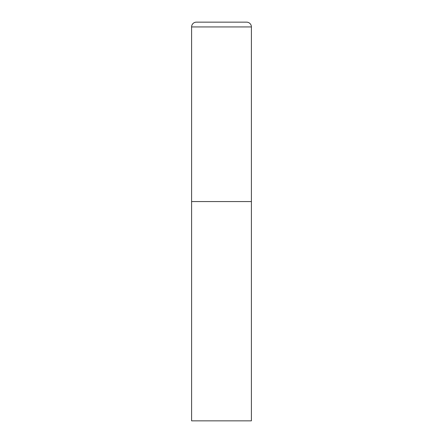 <?xml version="1.0" encoding="UTF-8"?>
<svg xmlns="http://www.w3.org/2000/svg" width="443" height="443" viewBox="0 0 443 443"><rect width="100%" height="100%" fill="white"/><g stroke="black" fill="none" stroke-linecap="round" stroke-linejoin="round"><path stroke-width="0.66" d="M191.597 26.934L191.597 420.85L251.402 420.85L251.402 201.565L191.597 201.565L251.402 201.565L251.402 26.934A4.784 4.784 0 0 0 246.618 22.15L196.382 22.15A4.784 4.784 0 0 0 191.597 26.934L251.402 26.934"/></g></svg>
